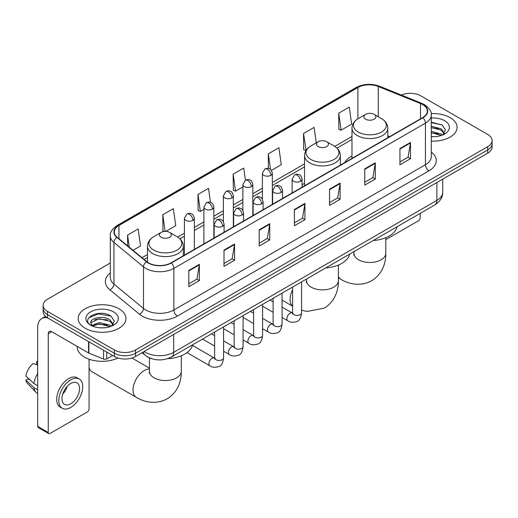 <?xml version="1.0" encoding="UTF-8"?>
<svg xmlns="http://www.w3.org/2000/svg" width="518" height="518" viewBox="0 0 518 518"><rect width="100%" height="100%" fill="white"/><g stroke="black" fill="none" stroke-linecap="round" stroke-linejoin="round"><path stroke-width="0.78" d="M304.545 183.359A26.373 15.229 0 0 0 302.065 184.881M351.975 155.976A26.373 15.229 0 0 0 344.729 162.574M152.318 358.89A14.931 8.618 180 0 1 146.29 356.067M110.321 262.969L47.546 299.216A14.931 8.618 0 0 0 43.175 305.309L43.175 311.81A14.931 8.618 0 0 0 47.546 317.903L114.4 356.501A14.931 8.618 0 0 0 135.509 356.501L487.729 153.153A14.931 8.618 0 0 0 492.1 147.06L492.1 143.81A14.931 8.618 0 0 1 487.729 149.903A14.931 8.618 0 0 0 492.1 143.81L492.1 140.559A14.931 8.618 0 0 0 487.729 134.46L420.875 95.862A14.931 8.618 0 0 0 401.359 95.066M43.175 305.309A14.931 8.618 0 0 0 47.546 311.402L114.4 350A14.931 8.618 0 0 0 135.509 350L135.509 353.25L487.729 149.903L135.509 353.25A14.931 8.618 0 0 1 114.4 353.25A14.931 8.618 0 0 0 135.509 353.25L135.509 356.501M47.546 311.402L47.546 314.653L114.4 353.25L47.546 314.653A14.931 8.618 0 0 1 43.175 308.56A14.931 8.618 0 0 0 47.546 314.653L47.546 317.903M450.077 117.599A23.886 13.792 0 0 0 431.183 113.61A23.886 13.792 0 0 1 450.077 117.599A23.886 13.792 0 0 1 457.077 127.35A23.886 13.792 0 0 0 450.077 117.599M118.972 308.76A23.886 13.792 0 0 0 92.942 305.775A23.886 13.792 0 0 0 78.199 318.512A23.886 13.792 0 0 0 85.192 328.263A23.886 13.792 0 0 0 111.228 331.255A23.886 13.792 0 0 0 125.971 318.512A23.886 13.792 0 0 0 118.972 308.76A23.886 13.792 0 0 0 92.942 305.775A23.886 13.792 0 0 0 78.199 318.512A23.886 13.792 0 0 0 85.192 328.263A23.886 13.792 0 0 0 111.228 331.255A23.886 13.792 0 0 0 125.971 318.512A23.886 13.792 0 0 0 118.972 308.76M422.63 104.597A15.922 9.194 180 0 1 427.298 111.098A15.922 9.194 180 0 1 422.63 117.599L171.05 262.853A15.922 9.194 180 0 1 146.743 261.622L117.185 237.25A15.922 9.194 180 0 1 114.303 231.973A15.922 9.194 180 0 1 118.965 225.472L357.893 87.529A15.922 9.194 180 0 1 378.289 86.5L420.506 103.568A15.922 9.194 180 0 1 422.63 104.597M422.915 104.435A16.323 9.421 0 0 0 420.733 103.38L378.516 86.312A16.323 9.421 0 0 0 357.614 87.367L118.687 225.311A16.323 9.421 0 0 0 116.861 237.38L146.419 261.752A16.323 9.421 0 0 0 171.328 263.014L422.915 117.761A16.323 9.421 0 0 0 422.915 104.435M188.817 270.428L188.817 286.681L199.372 280.588L199.372 264.335L188.817 270.428M188.817 283.799L196.95 279.105L199.333 264.873A3.982 2.299 -120 0 0 199.372 264.335M196.879 279.144L199.372 280.588M224.003 250.116L224.003 266.369L234.563 260.269L234.563 244.017L224.003 250.116M224.003 263.481L232.135 258.786L234.518 244.561A3.982 2.299 -120 0 0 234.563 244.017M232.064 258.832L234.563 260.269M259.194 229.798L259.194 246.05L269.748 239.957L269.748 223.705L259.194 229.798M259.194 243.169L267.32 238.474L269.703 224.242A3.982 2.299 -120 0 0 269.748 223.705M267.249 238.513L269.748 239.957M399.935 148.543L399.935 164.789L410.496 158.696L410.496 142.444L399.935 148.543M399.935 161.907L408.067 157.213L410.45 142.987A3.982 2.299 -120 0 0 410.496 142.444M407.996 157.258L410.496 158.696M364.75 168.855L364.75 185.107L375.304 179.014L375.304 162.762L364.75 168.855M364.75 182.226L372.882 177.532L375.265 163.299A3.982 2.299 -120 0 0 375.304 162.762M372.811 177.57L375.304 179.014M329.565 189.167L329.565 205.419L340.119 199.326L340.119 183.074L329.565 189.167M329.565 202.538L337.697 197.844L340.08 183.612A3.982 2.299 -120 0 0 340.119 183.074M337.626 197.882L340.119 199.326M294.379 209.486L294.379 225.738L304.934 219.638L304.934 203.393L294.379 209.486M294.379 222.85L302.506 218.156L304.888 203.93A3.982 2.299 -120 0 0 304.934 203.393M302.434 218.201L304.934 219.638M431.28 141.097A23.886 13.792 0 0 0 457.077 127.35A23.886 13.792 0 0 1 431.28 141.097M135.509 350L487.729 146.652A14.931 8.618 0 0 0 492.1 140.559M165.773 231.397L175.719 225.654L173.336 208.67L162.781 214.763L162.95 230.918M133.022 250.304L140.533 245.966L138.151 228.988L127.596 235.081L127.596 245.83M271.393 170.416L281.28 164.711L278.898 147.727L268.337 153.82L268.337 168.447M316.252 142.858L314.083 127.415L303.529 133.508L303.697 149.663M338.714 113.189L341.097 130.173L351.651 124.08L349.268 107.096L338.714 113.189L338.882 129.345M210.489 202.383L208.521 188.358L197.967 194.451L198.135 210.606M245.422 180.238L243.713 168.039L233.152 174.139L233.327 190.287M233.152 174.139L235.535 191.116L242.884 186.875M235.535 191.116L233.152 190.229M268.337 153.82L270.538 169.503M303.529 133.508L306.086 150.388M305.911 150.485L303.529 149.598M341.097 130.173L338.714 129.28M197.967 194.451L200.349 211.435L203.898 209.382M200.349 211.435L197.967 210.541M164.348 231.442L162.781 230.853M162.781 214.763L165.112 231.391M127.596 235.081L129.299 247.235M431.28 136.545L434.239 136.7M431.28 131.384L441.142 133.987L442.456 135.036M431.28 132.679L441.375 135.438M431.28 126.224L441.142 128.827L444.373 133.288M431.28 127.519L441.142 130.115L444.114 133.625M431.28 136.655A16.22 9.363 0 0 0 444.658 133.974A16.22 9.363 0 0 0 444.658 120.726A16.22 9.363 0 0 0 431.28 118.052M442.838 134.881L445.383 129.888L442.165 125.045L431.28 122.144M431.28 122.649L441.945 124.896M431.28 127.81L438.357 128.691M431.28 132.971L438.357 133.851M385.813 239.62L418.408 220.804A2.486 1.437 120 0 0 420.169 217.754L420.169 213.397M365.663 119.205A5.97 3.445 0 0 0 374.113 119.205A5.97 3.445 0 0 0 374.113 114.329L381.526 118.609A16.459 9.499 0 0 1 381.526 132.045A16.459 9.499 0 0 1 358.249 132.045A16.459 9.499 0 0 1 358.249 118.609C354.202 121.018 352.104 124.216 351.975 128.199A17.916 10.341 0 0 0 357.219 135.515A17.916 10.341 0 0 0 376.741 137.756A17.916 10.341 0 0 0 387.801 128.199C387.671 124.216 385.58 121.018 381.526 118.609L374.113 114.329A5.97 3.445 0 0 0 365.663 114.329A5.97 3.445 0 0 0 365.663 119.205M373.18 240.527A27.37 15.799 0 0 0 397.06 226.742M318.233 146.588A5.97 3.445 0 0 0 326.677 146.588A5.97 3.445 0 0 0 326.677 141.712L334.091 145.992A16.459 9.499 0 0 1 334.091 159.434A16.459 9.499 0 0 1 310.819 159.434A16.459 9.499 0 0 1 310.819 145.992C306.766 148.401 304.675 151.599 304.545 155.588A17.916 10.341 0 0 0 309.79 162.898A17.916 10.341 0 0 0 329.312 165.138A17.916 10.341 0 0 0 340.371 155.588C340.235 151.599 338.144 148.401 334.091 145.992L326.677 141.712A5.97 3.445 0 0 0 318.233 141.712A5.97 3.445 0 0 0 318.233 146.588M325.744 267.916A27.37 15.799 0 0 0 349.624 254.124M89.433 359.324A15.922 9.194 120 0 0 89.064 360.845M89.064 367.605A15.922 9.194 120 0 0 91.977 371.736L136.312 397.332A15.922 9.194 -60 0 1 133.871 384.57A15.922 9.194 -60 0 1 144.269 370.538A15.922 9.194 -60 0 1 149.462 369.01M161.163 237.276A5.97 3.445 0 0 0 169.606 237.276A5.97 3.445 0 0 0 169.606 232.401L177.02 236.681A16.459 9.499 0 0 1 177.02 250.116A16.459 9.499 0 0 1 153.749 250.116A16.459 9.499 0 0 1 153.749 236.681C149.696 239.089 147.604 242.282 147.468 246.27A17.916 10.341 0 0 0 152.719 253.587A17.916 10.341 0 0 0 172.241 255.827A17.916 10.341 0 0 0 183.301 246.27C183.165 242.282 181.073 239.089 177.02 236.681L169.606 232.401A5.97 3.445 0 0 0 161.163 232.401A5.97 3.445 0 0 0 161.163 237.276M167.644 358.657A27.37 15.799 0 0 0 192.554 344.813M106.747 352.085L106.747 358.89L112.639 355.484M47.378 317.806A19.904 11.493 -120 0 0 41.816 318.544A19.904 11.493 -120 0 0 37.691 327.654L37.691 426.385L48.252 432.478L48.252 333.747A4.979 2.875 60 0 1 49.281 331.475A4.979 2.875 60 0 1 51.768 331.721L88.559 352.959L88.559 341.582M48.252 432.478A2.486 1.437 120 0 0 48.763 433.618L38.209 427.525A2.486 1.437 -60 0 1 37.691 426.385M48.763 433.618A2.486 1.437 120 0 0 50.006 433.495L87.302 411.965A2.486 1.437 120 0 0 89.064 408.916L89.064 359.194M106.747 358.89A2.486 1.437 180 0 1 103.561 359.052L88.889 353.121A2.486 1.437 180 0 1 88.559 352.959M70.765 403.794A12.438 7.181 120 0 0 78.898 392.832A12.438 7.181 120 0 0 76.988 382.867A12.438 7.181 120 0 0 70.765 383.482A12.438 7.181 120 0 0 62.639 394.444A12.438 7.181 120 0 0 64.549 404.409A12.438 7.181 120 0 0 70.765 403.794M62.73 394.153A12.438 7.181 120 0 0 67.198 386.422M37.691 361.855L36.636 361.538L36.636 364.031L37.691 364.646M79.228 378.988L77.117 377.764A16.919 9.771 120 0 0 68.654 378.606A16.919 9.771 120 0 0 57.602 393.512A16.919 9.771 120 0 0 60.198 407.07L62.309 408.288A16.919 9.771 120 0 0 70.765 407.452A16.919 9.771 120 0 0 81.818 392.547A16.919 9.771 120 0 0 79.228 378.988A16.919 9.771 120 0 0 70.765 379.823A16.919 9.771 120 0 0 59.712 394.735A16.919 9.771 120 0 0 62.309 408.288M37.691 373.484A16.421 9.479 120 0 0 33.955 383.605L25.9 376.068A12.937 7.472 120 0 1 33.12 363.565L37.691 364.957M37.691 385.761L33.955 383.605M30.258 380.147L28.063 378.885L25.9 380.134L33.955 387.671L37.691 389.827M33.955 387.671A16.421 9.479 120 0 0 35.982 392.255A16.421 9.479 120 0 0 37.225 393.233L37.691 393.505M37.691 361.24A12.937 7.472 120 0 0 36.636 361.538M25.9 380.134A12.937 7.472 120 0 0 27.428 383.352L35.982 392.255M77.201 346.406L77.201 346.956A24.883 14.362 0 0 0 84.492 357.109A24.883 14.362 0 0 0 117.949 358.016M99.385 327.752L103.14 327.862M91.932 325.369L99.171 322.604L110.036 325.149L111.351 326.198M92.599 326.062L99.171 323.899L110.269 326.599M92.042 325.867L90.883 323.148A11.247 6.494 0 0 0 92.696 326.152M113.267 324.449L110.036 319.988C103.283 314.95 89.394 318.058 90.883 323.148L90.838 322.649M90.909 323.303L91.22 322.468L99.171 318.738L110.036 321.277L113.015 324.786M111.733 326.042L114.277 321.05L111.059 316.207C99.683 308.029 79.455 318.81 91.136 325.414L91.712 325.77M113.552 311.888A16.22 9.363 0 0 0 90.611 311.888A16.22 9.363 0 0 0 90.611 325.136A16.22 9.363 0 0 0 113.552 325.136A16.22 9.363 0 0 0 113.552 311.888M88.759 317.832L98.291 313.927L110.846 316.058M94.71 319.736L98.291 319.088L107.252 319.852M94.71 324.896L98.291 324.249L107.252 325.013M144.205 351.482A19.904 11.493 0 0 0 145.539 352.337A19.904 11.493 0 0 0 173.685 352.337L436.881 200.382A19.904 11.493 0 0 0 442.715 192.256C442.858 197.196 440.229 201.424 434.822 204.94L171.626 356.896A9.952 5.743 60 0 0 173.685 352.337L173.685 334.46M436.881 182.504L436.881 200.382A9.952 5.743 60 0 1 434.822 204.94M143.395 351.949A9.952 6.656 129.5 0 0 145.131 355.186L142.107 352.693M487.729 153.153L487.729 146.652M114.4 356.501L114.4 350M431.28 152.046A24.883 14.362 180 0 1 428.969 170.823L177.383 316.077A4.979 2.875 60 0 1 173.867 309.984L425.446 164.73A19.904 11.493 0 0 0 431.28 156.604L431.28 115.002A19.904 11.493 180 0 1 425.446 123.129A4.979 2.875 -120 0 0 422.915 117.761M177.383 316.077A24.883 14.362 180 0 1 142.197 316.077A24.883 14.362 180 0 1 139.407 314.161L109.848 289.782A24.883 14.362 180 0 1 110.321 272.928M145.713 309.984A19.904 11.493 0 0 0 173.867 309.984L173.867 268.376A19.904 11.493 180 0 1 143.486 266.841L113.921 242.469A19.904 11.493 180 0 1 110.321 235.878L110.321 277.48A19.904 11.493 0 0 0 113.921 284.071L143.486 308.45A19.904 11.493 0 0 0 145.713 309.984M431.28 115.002C431.941 111.888 429.655 108.424 424.417 104.597L421.801 103.328A4.979 2.331 112 0 0 420.733 103.38M421.801 103.328L379.584 86.26C371.341 83.34 363.513 83.767 356.112 87.529A4.979 2.875 60 0 1 357.614 87.367M118.687 225.311A4.979 2.875 -120 0 0 117.185 225.472C112.017 229.183 109.732 232.653 110.321 235.878M116.861 237.38A4.979 3.328 129.5 0 0 113.921 242.469L113.921 284.071A4.979 3.328 -50.5 0 1 109.848 289.782M379.584 86.26A4.979 2.331 112 0 0 378.516 86.312M146.419 261.752A4.979 3.328 129.5 0 0 143.486 266.841L143.486 308.45A4.979 3.328 -50.5 0 1 139.407 314.161M171.328 263.014A4.979 2.875 60 0 1 173.867 268.376L425.446 123.129L425.446 164.73A4.979 2.875 60 0 0 428.969 170.823M118.965 225.472L118.965 238.72M420.506 103.568L420.506 118.829M378.289 86.5L378.289 116.744M389.691 136.616L387.801 135.852M357.893 87.529L357.893 118.823M351.975 136.454L334.757 146.4M304.545 163.837L272.332 182.44M262.38 188.183L252.836 193.693M242.884 199.436L233.346 204.947M223.394 210.69L213.85 216.2M203.898 221.944L194.36 227.454M184.408 233.197L177.68 237.082M147.468 254.526L141.984 257.692M294.379 209.997L304.888 203.93M329.565 189.685L340.08 183.612M364.75 169.367L375.265 163.299M399.935 149.054L410.45 142.987M259.194 230.316L269.703 224.242M224.003 250.628L234.518 244.561M188.817 270.946L199.333 264.873M385.813 237.697L385.813 253.283A15.922 9.194 180 0 1 381.151 259.783A15.922 9.194 180 0 1 358.631 259.783A15.922 9.194 180 0 1 353.962 253.283L353.755 255.16M385.813 253.283C386.027 262.49 382.53 274.177 371.665 280.743C360.554 286.868 348.685 284.052 340.812 279.26A15.922 9.194 -60 0 1 338.383 276.47M338.383 266.479A15.922 9.194 -60 0 1 338.934 264.847M338.383 265.08L338.383 280.665A15.922 9.194 180 0 1 333.715 287.166A15.922 9.194 180 0 1 311.195 287.166A15.922 9.194 180 0 1 306.533 280.665L306.326 282.543M292.612 306.106A15.922 9.194 -60 0 1 292.612 289.698M181.306 355.762L181.306 371.354A15.922 9.194 180 0 1 176.644 377.855A15.922 9.194 180 0 1 154.124 377.855A15.922 9.194 180 0 1 149.462 371.354L149.255 373.232M300.608 181.268A4.979 2.875 0 0 0 302.065 179.234C301.275 176.36 300.485 174.948 299.702 175C298.258 173.983 296.561 173.964 294.6 174.929A4.979 2.875 60 0 1 297.086 175.175A4.979 2.875 -120 0 1 300.608 181.268A4.979 2.875 0 0 1 293.57 181.268A4.979 2.875 0 0 1 292.113 179.234L294.6 174.929M282.07 317.456L287.814 320.765A4.481 2.584 -60 0 1 287.127 317.178A4.481 2.584 -60 0 1 290.048 313.235A4.481 2.584 -60 0 1 290.248 313.125A4.481 2.584 -60 0 1 292.288 313.008L282.07 307.116M292.864 313.461L292.463 313.791L292.612 312.827A4.481 2.584 -0 0 0 293.92 314.653A4.481 2.584 -0 0 0 300.051 314.769A4.481 2.584 -0 0 0 301.567 312.827C300.952 318.026 299.339 320.933 296.736 321.542C292.994 322.682 290.015 322.423 287.814 320.765M281.112 192.521A4.979 2.875 0 0 0 282.569 190.488C281.779 187.613 280.996 186.202 280.206 186.253C278.768 185.243 277.065 185.217 275.103 186.182A4.979 2.875 60 0 1 277.596 186.428A4.979 2.875 -120 0 1 281.112 192.521A4.979 2.875 0 0 1 274.074 192.521A4.979 2.875 0 0 1 272.617 190.488L275.103 186.182M262.581 328.71L268.318 332.025A4.481 2.584 -60 0 1 267.631 328.431A4.481 2.584 -60 0 1 270.558 324.488A4.481 2.584 -60 0 1 270.759 324.378A4.481 2.584 -60 0 1 272.798 324.268L262.581 318.369M273.374 324.715L272.973 325.045L273.115 324.08A4.481 2.584 -0 0 0 274.43 325.906A4.481 2.584 -0 0 0 280.555 326.023A4.481 2.584 -0 0 0 282.07 324.08C281.462 329.28 279.849 332.187 277.24 332.796C273.498 333.935 270.525 333.676 268.318 332.025M261.622 203.775A4.979 2.875 0 0 0 263.079 201.742C262.289 198.867 261.499 197.455 260.716 197.507C259.272 196.497 257.575 196.471 255.614 197.436A4.979 2.875 60 0 1 258.1 197.682A4.979 2.875 -120 0 1 261.622 203.775A4.979 2.875 0 0 1 254.584 203.775A4.979 2.875 0 0 1 253.127 201.742L255.614 197.436M243.084 339.963L248.821 343.279A4.481 2.584 -60 0 1 248.135 339.685A4.481 2.584 -60 0 1 251.062 335.742A4.481 2.584 -60 0 1 251.262 335.632A4.481 2.584 -60 0 1 253.302 335.522L243.084 329.623M253.878 335.968L253.477 336.305L253.619 335.334A4.481 2.584 -0 0 0 254.934 337.166A4.481 2.584 -0 0 0 261.066 337.276A4.481 2.584 -0 0 0 262.581 335.334C261.966 340.533 260.353 343.44 257.75 344.049C254.008 345.189 251.029 344.93 248.821 343.279M242.126 215.028A4.979 2.875 0 0 0 243.583 212.995C242.793 210.12 242.01 208.709 241.22 208.767C239.782 207.75 238.079 207.724 236.117 208.689A4.979 2.875 60 0 1 238.61 208.935A4.979 2.875 -120 0 1 242.126 215.028A4.979 2.875 0 0 1 235.088 215.028A4.979 2.875 0 0 1 233.631 212.995L236.117 208.689M223.595 351.217L229.332 354.532A4.481 2.584 -60 0 1 228.645 350.945A4.481 2.584 -60 0 1 231.572 346.995A4.481 2.584 -60 0 1 231.766 346.885A4.481 2.584 -60 0 1 233.812 346.775L223.595 340.876M234.389 347.228L233.987 347.559L234.13 346.587A4.481 2.584 -0 0 0 235.437 348.42A4.481 2.584 -0 0 0 241.569 348.53A4.481 2.584 -0 0 0 243.084 346.587C242.469 351.793 240.864 354.694 238.254 355.303C234.512 356.442 231.54 356.183 229.332 354.532M222.63 226.282A4.979 2.875 0 0 0 224.093 224.255C223.303 221.374 222.513 219.962 221.73 220.02C220.286 219.004 218.59 218.978 216.628 219.943A4.979 2.875 60 0 1 219.114 220.189A4.979 2.875 -120 0 1 222.63 226.282A4.979 2.875 0 0 1 215.598 226.282A4.979 2.875 0 0 1 214.135 224.255L216.628 219.943M187.004 352.603L209.835 365.786A4.481 2.584 -60 0 1 209.149 362.199A4.481 2.584 -60 0 1 212.076 358.249A4.481 2.584 -60 0 1 212.276 358.145A4.481 2.584 -60 0 1 214.316 358.029L192.418 345.383M214.892 358.482L214.491 358.812L214.633 357.841A4.481 2.584 -0 0 0 215.948 359.673A4.481 2.584 -0 0 0 222.073 359.783A4.481 2.584 -0 0 0 223.595 357.841C222.98 363.047 221.367 365.948 218.758 366.556C215.015 367.696 212.043 367.437 209.835 365.786M270.875 175.356A4.979 2.875 0 0 0 272.332 173.323C271.542 170.448 270.752 169.036 269.969 169.088C268.531 168.072 266.828 168.052 264.866 169.017A4.979 2.875 60 0 1 267.353 169.263A4.979 2.875 -120 0 1 270.875 175.356A4.979 2.875 0 0 1 263.837 175.356A4.979 2.875 0 0 1 262.38 173.323L264.866 169.017M251.379 186.609A4.979 2.875 0 0 0 252.836 184.576C252.046 181.701 251.262 180.29 250.479 180.342C249.035 179.332 247.332 179.306 245.377 180.27A4.979 2.875 60 0 1 247.863 180.517A4.979 2.875 -120 0 1 251.379 186.609A4.979 2.875 0 0 1 244.341 186.609A4.979 2.875 0 0 1 242.884 184.576L245.377 180.27M231.889 197.863A4.979 2.875 0 0 0 233.346 195.83C232.556 192.955 231.766 191.543 230.983 191.595C229.539 190.585 227.842 190.559 225.88 191.524A4.979 2.875 60 0 1 228.367 191.77A4.979 2.875 -120 0 1 231.889 197.863A4.979 2.875 0 0 1 224.851 197.863A4.979 2.875 0 0 1 223.394 195.83L225.88 191.524M212.393 209.117A4.979 2.875 0 0 0 213.85 207.083C213.06 204.209 212.276 202.797 211.486 202.855C210.049 201.839 208.346 201.813 206.384 202.778A4.979 2.875 60 0 1 208.877 203.024A4.979 2.875 -120 0 1 212.393 209.117A4.979 2.875 0 0 1 205.355 209.117A4.979 2.875 0 0 1 203.898 207.083L206.384 202.778M192.903 220.37A4.979 2.875 0 0 0 194.36 218.343C193.57 215.462 192.78 214.051 191.997 214.109C190.553 213.092 188.856 213.066 186.894 214.031A4.979 2.875 60 0 1 189.381 214.277A4.979 2.875 -120 0 1 192.903 220.37A4.979 2.875 0 0 1 185.865 220.37A4.979 2.875 0 0 1 184.408 218.343L186.894 214.031M48.252 333.747L51.768 331.721M88.889 341.776L88.889 353.121M103.561 359.052L103.561 350.246M171.626 356.896C163.617 360.916 155.607 360.916 147.598 356.896L145.131 355.186M442.715 192.256L442.715 179.137M356.112 87.529L117.185 225.472M351.975 139.484L336.985 148.142M304.545 166.867L272.332 185.463M262.38 191.213L252.836 196.723M242.884 202.467L233.346 207.977M223.394 213.72L213.85 219.231M203.898 224.974L194.36 230.484M184.408 236.227L179.908 238.824M147.468 257.556L144.14 259.473M340.812 279.26L338.383 277.855M387.801 137.71L387.801 128.199M351.975 158.391L351.975 128.199M365.663 114.329L358.249 118.609M353.962 251.625L353.962 253.283M338.383 280.665C338.597 289.873 335.094 301.56 324.236 308.126L307.18 311.441L301.567 310.243M292.612 306.203L282.07 300.116M340.371 165.093L340.371 155.588M304.545 185.781L304.545 155.588M318.233 141.712L310.819 145.992M306.533 279.008L306.533 280.665M181.306 371.354C181.52 380.555 178.024 392.249 167.165 398.808C156.047 404.934 144.179 402.123 136.312 397.332M183.301 255.775L183.301 246.27M147.468 262.173L147.468 246.27M161.163 232.401L153.749 236.681M149.462 368.149L131.928 358.029M149.462 357.925L149.462 371.354M293.201 313.371L292.288 313.008M301.567 281.876L301.567 312.827M302.065 187.212L302.065 179.234M273.115 312.283L262.581 306.203M292.612 287.043L292.612 312.827M292.113 192.955L292.113 179.234M273.115 301.942L269.962 300.123M273.705 324.624L272.798 324.268M282.07 293.13L282.07 324.08M282.569 198.465L282.569 190.488M253.619 323.536L243.084 317.456M273.115 298.297L273.115 324.08M272.617 204.209L272.617 190.488M253.619 313.196L250.466 311.376M254.215 335.878L253.302 335.522M262.581 304.383L262.581 335.334M263.079 209.719L263.079 201.742M234.13 334.79L223.595 328.71M253.619 309.557L253.619 335.334M253.127 215.462L253.127 201.742M234.13 324.449L230.976 322.63M234.719 347.131L233.812 346.775M243.084 315.637L243.084 346.587M243.583 220.972L243.583 212.995M214.633 346.05L202.525 339.057M234.13 320.81L234.13 346.587M233.631 226.722L233.631 212.995M214.633 335.703L211.48 333.883M215.223 358.385L214.316 358.029M223.595 326.89L223.595 357.841M224.093 232.226L224.093 224.255M214.633 332.064L214.633 357.841M214.135 237.976L214.135 224.255M272.332 204.377L272.332 173.323M262.38 199.203L262.38 173.323M252.836 215.63L252.836 184.576M242.884 210.457L242.884 184.576M233.346 226.884L233.346 195.83M223.394 221.71L223.394 195.83M213.85 238.138L213.85 207.083M203.898 243.887L203.898 207.083M194.36 249.391L194.36 218.343M184.408 255.141L184.408 218.343M41.816 318.544L45.487 316.42"/></g></svg>
